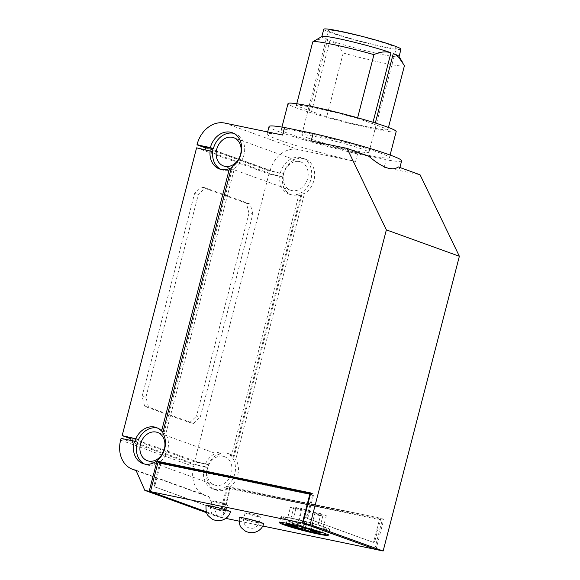 <?xml version="1.0" encoding="UTF-8"?>
<svg xmlns="http://www.w3.org/2000/svg" width="580" height="580" viewBox="0 0 580 580"><rect width="100%" height="100%" fill="white"/><g stroke="black" fill="none" stroke-linecap="round" stroke-linejoin="round"><path stroke-width="0.43" stroke-dasharray="2.9 2.17" d="M301.817 194.706L233.914 457.279L231.261 456.315L299.164 193.742L301.817 194.706A19.22 15.551 109.9 0 1 291.798 195.119A19.22 15.551 109.9 0 1 282.489 176.82L272.005 174.239L272.752 171.339L283.381 174L270.005 171.231L270.157 170.65A26.426 21.387 109.9 0 1 297.779 149.473L355.605 161.443A68.476 4.654 14.5 0 1 267.105 134.06A68.476 4.654 14.5 0 1 282.598 135.046M231.471 167.236L234.458 168.316L165.728 434.058A19.22 15.551 109.9 0 1 164.684 456.641A19.22 15.551 109.9 0 1 145.892 464.645A19.22 15.551 109.9 0 1 144.434 464.014M162.741 432.977L165.728 434.058M270.005 171.231L205.516 147.907M299.164 193.742A19.22 15.551 109.9 0 1 289.144 194.162A19.22 15.551 109.9 0 1 279.836 175.863M137.475 442.25L129.797 440.662L196.83 464.906L197.584 462.006L130.551 437.762M129.797 440.662L129.913 440.227M329.933 40.462L311.583 111.418L326.728 116.732L343.215 52.99C339.67 46.871 335.247 42.695 329.933 40.462A39.882 2.712 -165.5 0 0 372.635 52.389A39.882 2.712 -165.5 0 0 399.062 56.586A39.882 2.712 -165.5 0 0 399.018 56.383M206.306 511.792L222.8 517.759L230.304 488.751L227.65 487.787L379.545 519.23L373.839 541.278A1.204 0.703 101.7 0 1 372.933 542.213A1.204 0.703 101.7 0 1 372.875 542.198L308.125 518.629A1.204 0.703 -78.3 0 1 307.762 517.229L313.765 494.022L310.67 493.384M313.765 494.022L310.779 492.942M196.83 464.906L204.501 466.494A19.22 15.551 109.9 0 0 212.918 488.889A19.22 15.551 109.9 0 0 231.71 480.885A19.22 15.551 109.9 0 0 232.761 458.301L235.748 459.382A19.22 15.551 109.9 0 1 234.697 481.965A19.22 15.551 109.9 0 1 215.905 489.97A19.22 15.551 109.9 0 1 207.488 467.574L194.082 464.798L193.633 466.545A26.426 21.387 109.9 0 0 205.661 495.748A26.426 21.387 109.9 0 0 208.952 496.582L217.819 516.78L206.639 512.735M204.501 466.494L207.488 467.574M375.985 549.514L383.786 519.346L380.799 518.266L226.99 486.432L220.994 509.639A1.204 0.703 101.7 0 1 220.081 510.574A1.204 0.703 101.7 0 1 220.03 510.56L154.323 486.794A1.204 0.703 -78.3 0 1 153.961 485.395L159.761 462.956M220.03 510.56L155.28 486.997A1.204 0.703 -78.3 0 1 154.918 485.59L160.617 463.543L157.963 462.586M289.681 164.242A15.015 12.151 -70.1 0 0 283.171 178.654A15.015 12.151 -70.1 0 0 290.573 190.204A15.015 12.151 -70.1 0 0 307.11 180.221A15.015 12.151 -70.1 0 0 300.788 161.965A15.015 12.151 -70.1 0 0 289.681 164.242M205.719 147.095L272.752 171.339M280.394 172.92A19.22 15.551 109.9 0 1 302.216 158.014A19.22 15.551 109.9 0 1 311.699 174A19.22 15.551 109.9 0 1 301.484 192.553L304.471 193.633L235.748 459.382M283.381 174A19.22 15.551 109.9 0 1 305.203 159.087A19.22 15.551 109.9 0 1 314.686 175.08A19.22 15.551 109.9 0 1 304.471 193.633M232.761 458.301L301.484 192.553M334.464 33.459A35.075 2.385 14.5 0 1 328.396 30.45A35.075 2.385 14.5 0 1 362.957 36.924A35.075 2.385 14.5 0 1 396.321 48.017A35.075 2.385 14.5 0 1 372.222 44.123A35.075 2.385 14.5 0 1 334.464 33.459M307.755 137.946A34.698 2.356 14.5 0 1 301.752 134.973A34.698 2.356 14.5 0 1 335.943 141.375A34.698 2.356 14.5 0 1 368.945 152.351A34.698 2.356 14.5 0 1 345.107 148.502A34.698 2.356 14.5 0 1 307.755 137.946M311.199 140.962A68.476 4.654 14.5 0 1 368.822 156.259M372.983 122.286L372.621 123.692L357.476 118.378L357.628 117.791M227.65 487.787L221.944 509.834A1.204 0.703 101.7 0 1 221.038 510.77A1.204 0.703 101.7 0 1 220.98 510.755M380.799 518.266L374.796 541.473A1.204 0.703 101.7 0 1 373.89 542.409A1.204 0.703 101.7 0 1 373.832 542.394M121.082 438.4L194.082 464.798M372.621 123.692A39.882 2.712 14.5 0 1 374.926 124.526L387.955 129.398L388.455 127.462L387.947 129.412A47.357 3.219 14.5 0 1 387.947 129.412A47.357 3.219 14.5 0 1 326.728 116.732M343.215 52.99A47.357 3.219 -165.5 0 0 404.427 65.685M230.985 169.084L232.13 169.505A19.22 15.551 109.9 0 1 222.111 169.918A19.22 15.551 109.9 0 1 220.813 169.36M232.13 169.505L164.227 432.071A19.22 15.551 109.9 0 0 158.963 428.497A19.22 15.551 109.9 0 0 157.608 428.091M233.66 133.32A19.22 15.551 109.9 0 1 235.183 133.77A19.22 15.551 109.9 0 1 244.666 149.763A19.22 15.551 109.9 0 1 234.458 168.316M212.802 151.619L204.972 149.995L205.073 149.611M197.584 462.006L208.249 464.623A19.22 15.551 109.9 0 1 228.65 453.698A19.22 15.551 109.9 0 1 233.914 457.279M205.595 463.666A19.22 15.551 109.9 0 1 225.997 452.741A19.22 15.551 109.9 0 1 231.261 456.315M355.605 161.443L357.555 153.903L386.149 159.819L384.199 167.366L420.058 174.783M383.786 519.346L229.977 487.512L222.176 517.679L217.819 516.78M227.345 480.878A15.015 12.151 -70.1 0 0 224.569 456.692A15.015 12.151 -70.1 0 0 208.031 466.683A15.015 12.151 -70.1 0 0 214.354 484.938A15.015 12.151 -70.1 0 0 227.345 480.878M135.945 470.177L208.952 496.582M312.736 41.97C317.934 39.012 322.893 38.229 327.627 39.628A39.882 2.712 14.5 0 1 321.842 36.612A39.882 2.712 14.5 0 1 321.973 36.46M396.184 131.537A55.861 3.799 14.5 0 1 341.149 121.227A55.861 3.799 14.5 0 1 288.021 103.566M311.583 111.418A39.882 2.712 14.5 0 1 310.387 110.99A39.882 2.712 14.5 0 1 309.278 110.577L296.257 105.705A47.357 3.219 14.5 0 1 296.257 105.698A47.357 3.219 14.5 0 1 357.476 118.378M206.357 511.959L222.176 517.679M226.99 486.432L229.977 487.512M379.77 152.859A55.861 3.799 14.5 0 1 389.434 157.644A55.861 3.799 14.5 0 1 334.399 147.334A55.861 3.799 14.5 0 1 281.271 129.674A55.861 3.799 14.5 0 1 319.638 135.865A55.861 3.799 14.5 0 1 379.77 152.859M400.968 49.213A39.882 2.712 14.5 0 1 373.578 44.798A39.882 2.712 14.5 0 1 330.644 32.669A39.882 2.712 14.5 0 1 323.749 29.247M398.286 166.909A68.476 4.654 14.5 0 1 399.692 168.345A68.476 4.654 14.5 0 1 384.199 167.366M252.815 213.998L250.241 204.095L205.204 187.811L198.389 194.314L145.921 397.213L148.487 407.116L193.524 423.4L200.339 416.897L252.815 213.998L248.994 213.208L196.518 416.107L200.339 416.897M401.643 160.805A68.476 4.654 14.5 0 1 386.149 159.819M357.555 153.903A68.476 4.654 14.5 0 1 269.055 126.52M196.584 147.849L268.924 174.014L194.503 461.782L208.249 464.623M268.924 174.014L282.489 176.82M296.257 105.705L296.757 103.747L296.257 105.698M204.972 149.995L272.005 174.239M372.875 542.198L307.175 518.433A1.204 0.703 -78.3 0 1 306.813 517.034L312.511 494.986L160.617 463.543M163.082 431.658L164.227 432.071M194.503 461.782L130.34 438.574M248.994 213.208L246.42 203.305L201.383 187.021L194.568 193.524L142.1 396.423L144.666 406.326L189.704 422.61L196.518 416.107M145.921 397.213L142.1 396.423M198.389 194.314L194.568 193.524M250.241 204.095L246.42 203.305M205.204 187.811L201.383 187.021M193.524 423.4L189.704 422.61M148.487 407.116L144.666 406.326M319.283 528.177A25.23 1.711 -165.5 0 0 329.774 529.453A25.23 1.711 -165.5 0 0 305.776 521.478A25.23 1.711 -165.5 0 0 280.923 516.823A25.23 1.711 -165.5 0 0 293.835 521.739A25.23 1.711 -165.5 0 0 319.283 528.177M317.847 527.655A22.62 1.537 -165.5 0 0 327.243 528.8A22.62 1.537 -165.5 0 0 305.732 521.652A22.62 1.537 -165.5 0 0 283.446 517.476A22.62 1.537 -165.5 0 0 295.024 521.884A22.62 1.537 -165.5 0 0 317.847 527.655M312.511 494.986L310.445 494.24M374.731 549.064L382.198 520.188L379.545 519.23M230.304 488.751L382.198 520.188M222.8 517.759L225.816 518.382M238.967 521.108L262.82 526.046M263.74 523.841A12.68 0.863 14.5 0 1 255.012 522.428A12.68 0.863 14.5 0 1 241.381 518.578A12.68 0.863 14.5 0 1 239.192 517.49M230.557 511.843A12.68 0.863 14.5 0 1 221.828 510.429A12.68 0.863 14.5 0 1 208.198 506.572A12.68 0.863 14.5 0 1 206.009 505.492M320.979 513.735L309.517 511.364L301.549 508.486L293.908 506.905L301.875 509.784L290.406 507.413L295.72 509.327L307.183 511.705L315.143 514.583L322.785 516.164L314.824 513.285L326.286 515.656L320.979 513.735L316.564 530.794M324.126 533.172A22.62 1.537 -165.5 0 0 304.319 527.104A22.62 1.537 -165.5 0 0 284.062 522.812M311.01 530.562L315.143 514.583M318.376 533.223L322.785 516.164M303.05 527.677L307.183 511.705M297.243 526.792L297.852 524.443L292.117 523.254L295.72 509.327M285.998 524.465L286.81 521.333L292.537 522.522L287.231 520.601L286.81 521.333L290.406 507.413M302.347 529.496L303.159 526.365L292.117 523.254L291.515 525.574M297.743 525.763L301.875 509.784M292.537 522.522L291.726 525.654M289.5 523.957L293.908 506.905M297.141 525.545L301.549 508.486M305.102 528.423L309.517 511.364M321.878 532.716L326.286 515.656M310.612 529.562L314.824 513.285M286.418 523.733L287.231 520.601M303.159 526.365L297.852 524.443M224.279 504.484A8.142 0.551 14.5 0 1 216.079 502.411A8.142 0.551 14.5 0 1 211.903 500.823A8.142 0.551 14.5 0 1 219.921 502.323A8.142 0.551 14.5 0 1 227.664 504.897A8.142 0.551 14.5 0 1 224.279 504.484M257.462 516.49A8.142 0.551 14.5 0 1 249.262 514.409A8.142 0.551 14.5 0 1 245.086 512.822A8.142 0.551 14.5 0 1 253.105 514.329A8.142 0.551 14.5 0 1 260.848 516.903A8.142 0.551 14.5 0 1 257.462 516.49M224.772 123.069L297.779 149.473M197.156 144.253L270.157 170.65M155.28 486.997L154.323 486.794M373.839 541.278L374.796 541.473M220.994 509.639L221.944 509.834M120.633 440.14L193.633 466.545M375.318 123.011L374.926 124.526M154.918 485.59L153.961 485.395M327.627 39.628L309.278 110.577M307.762 517.229L306.813 517.034M308.125 518.629L307.175 518.433M225.932 510.581A7.931 0.536 14.5 0 1 225.961 510.647A7.931 0.536 14.5 0 1 222.662 510.248A7.931 0.536 14.5 0 1 214.673 508.225A7.931 0.536 14.5 0 1 210.605 506.681A7.931 0.536 14.5 0 1 218.022 508.036A7.931 0.536 14.5 0 1 225.932 510.581M255.845 522.246A7.931 0.536 -165.5 0 0 259.144 522.652A7.931 0.536 -165.5 0 0 259.115 522.587A7.931 0.536 -165.5 0 0 251.205 520.042A7.931 0.536 -165.5 0 0 243.788 518.679A7.931 0.536 -165.5 0 0 247.856 520.224A7.931 0.536 -165.5 0 0 255.845 522.246M289.144 194.162L291.798 195.119M212.918 488.889L215.905 489.97M300.788 161.965L233.755 137.721M290.573 190.204L223.539 165.96M302.216 158.014L305.203 159.087M368.945 152.351L396.321 48.017M301.752 134.973L328.396 30.45M372.933 542.213L373.89 542.409M232.203 132.69L235.183 133.77M225.997 452.741L228.65 453.698M224.569 456.692L157.535 432.448M214.354 484.938L147.32 460.694M142.905 463.565L145.892 464.645M136.126 470.598L205.661 495.748M389.434 157.644L390.108 155.041M281.271 129.674L281.945 127.071M399.692 168.345L399.91 167.504M267.105 134.06L267.656 131.95M156.31 427.533L158.963 428.497M219.457 168.954L222.111 169.918M220.081 510.574L221.038 510.77M280.923 516.823L279.422 522.624M329.774 529.453L328.273 535.253M283.446 517.476L282.141 522.544M327.243 528.8L325.938 533.868M211.903 500.823L210.605 506.681A7.939 7.939 0 0 0 216.362 516.077A7.939 7.939 0 0 0 225.961 510.647L227.664 504.897M245.086 512.822L243.788 518.679A7.939 7.939 0 0 0 249.545 528.076A7.939 7.939 0 0 0 259.144 522.652L260.848 516.903"/><path stroke-width="0.87" d="M205.516 147.907L197.004 144.833L197.156 144.253A26.426 21.387 109.9 0 1 224.772 123.069L282.598 135.046L284.548 127.499A68.476 4.654 14.5 0 0 269.055 126.52L267.656 131.95M206.639 512.735L144.819 490.375L135.945 470.177A26.426 21.387 109.9 0 1 132.66 469.343A26.426 21.387 109.9 0 1 120.633 440.14L121.082 438.4L134.487 441.17A19.22 15.551 109.9 0 0 142.905 463.565A19.22 15.551 109.9 0 0 161.697 455.561A19.22 15.551 109.9 0 0 162.741 432.977L231.471 167.236A19.22 15.551 109.9 0 0 241.679 148.683A19.22 15.551 109.9 0 0 232.203 132.69A19.22 15.551 109.9 0 0 210.381 147.596L213.368 148.676L205.719 147.095L205.073 149.611M459.367 256.273L420.058 174.783L398.286 166.909C392.37 171.455 382.546 167.903 368.822 156.259L347.05 148.386L386.367 229.868L310.14 524.596L302.977 523.116L375.985 549.514L383.148 551L459.367 256.273L386.367 229.868M129.913 440.227L130.551 437.762L138.562 439.423A19.22 15.551 109.9 0 1 157.608 428.091M302.977 523.116L310.779 492.942L156.977 461.107L159.964 462.188L310.67 493.384M222.648 139.998A15.015 12.151 -70.1 0 0 216.144 154.41A15.015 12.151 -70.1 0 0 223.539 165.96A15.015 12.151 -70.1 0 0 240.076 155.976A15.015 12.151 -70.1 0 0 233.755 137.721A15.015 12.151 -70.1 0 0 222.648 139.998M197.004 144.833L210.381 147.596M399.91 167.504L401.643 160.805A68.476 4.654 14.5 0 0 313.149 133.422L311.199 140.962L347.05 148.386M357.628 117.791L373.955 54.643C379.813 51.816 385.483 51.185 390.971 52.736L372.983 122.286M310.14 524.596L383.148 551M388.455 127.462L404.434 65.663A47.357 3.219 -165.5 0 1 404.434 65.67A47.357 3.219 -165.5 0 0 404.434 65.67L388.455 127.462M220.813 169.36A19.22 15.551 109.9 0 1 212.802 151.619L196.584 147.849L122.162 435.616L138.562 439.423M144.434 464.014A19.22 15.551 109.9 0 1 137.475 442.25L134.487 441.17M213.368 148.676A19.22 15.551 109.9 0 1 233.66 133.32M160.319 456.634A15.015 12.151 -70.1 0 0 157.535 432.448A15.015 12.151 -70.1 0 0 140.998 442.438A15.015 12.151 -70.1 0 0 147.32 460.694A15.015 12.151 -70.1 0 0 160.319 456.634M403.086 63.249L399.018 56.383A39.882 2.712 -165.5 0 0 393.276 53.57L395.77 54.839L398.801 57.398L404.434 65.663M312.736 41.956L296.757 103.747L312.736 41.97A47.357 3.219 14.5 0 1 312.736 41.956A47.357 3.219 14.5 0 1 312.903 41.774A47.357 3.219 14.5 0 1 373.955 54.643M312.903 41.774L321.973 36.46A39.882 2.712 14.5 0 1 349.522 41.1A39.882 2.712 14.5 0 1 390.971 52.736M281.945 127.071L288.021 103.566A55.861 3.799 14.5 0 1 326.388 109.758A55.861 3.799 14.5 0 1 386.526 126.752A55.861 3.799 14.5 0 1 396.184 131.537L390.108 155.041M159.761 462.956L159.964 462.188M156.977 461.107L149.176 491.274L206.357 511.959M321.864 36.526L323.749 29.247A39.882 2.712 14.5 0 1 363.036 36.605A39.882 2.712 14.5 0 1 400.968 49.213L399.091 56.492M313.149 133.422L284.548 127.499M149.176 491.274L144.819 490.375M135.909 438.465A19.22 15.551 109.9 0 1 156.31 427.533A19.22 15.551 109.9 0 1 161.573 431.114L163.082 431.658M161.573 431.114L229.477 168.541A19.22 15.551 109.9 0 1 219.457 168.954A19.22 15.551 109.9 0 1 210.149 150.655M229.477 168.541L230.985 169.084M130.34 438.574L122.162 435.616M302.354 523.037L150.459 491.593L157.963 462.586L309.858 494.029L302.354 523.037L374.731 549.064M150.459 491.593L206.306 511.792M310.445 494.24L309.858 494.029M225.816 518.382L238.967 521.108M262.82 526.046L374.695 549.202M239.192 517.49A12.68 0.863 14.5 0 1 251.684 519.832A12.68 0.863 14.5 0 1 263.74 523.841C262.29 528.184 259.274 531.019 254.685 532.36C253.039 533.005 248.378 532.527 248.515 532.317L247.261 531.933C246.413 531.962 244.637 530.729 241.918 528.221C239.895 526.778 238.989 523.203 239.192 517.49M317.782 533.977A25.23 1.711 -165.5 0 0 328.273 535.253A25.23 1.711 -165.5 0 0 304.275 527.278A25.23 1.711 -165.5 0 0 279.422 522.624A25.23 1.711 -165.5 0 0 292.334 527.539A25.23 1.711 -165.5 0 0 317.782 533.977M206.009 505.492A12.68 0.863 14.5 0 1 218.5 507.826A12.68 0.863 14.5 0 1 230.557 511.843C229.107 516.178 226.084 519.02 221.502 520.354C219.856 521 215.194 520.521 215.332 520.311L214.078 519.934C213.23 519.963 211.454 518.723 208.735 516.222C206.712 514.772 205.806 511.197 206.009 505.492M284.062 522.812A22.62 1.537 -165.5 0 0 282.039 522.928A22.62 1.537 -165.5 0 0 293.618 527.336A22.62 1.537 -165.5 0 0 316.433 533.114A22.62 1.537 -165.5 0 0 325.837 534.252A22.62 1.537 -165.5 0 0 324.126 533.172M310.416 530.345L318.376 533.223L310.735 531.642L302.767 528.764L297.04 527.575L302.347 529.496L285.998 524.465L286.418 523.733L291.726 525.654L297.46 526.843L289.5 523.957L297.141 525.545L305.102 528.423L316.564 530.794L321.878 532.716L310.416 530.345L310.612 529.562M310.735 531.642L311.01 530.562M302.767 528.764L303.05 527.677M297.04 527.575L297.243 526.792M291.515 525.574L291.305 526.386M297.46 526.843L297.743 525.763M393.276 53.57L375.318 123.011M132.66 469.343L136.126 470.598M282.141 522.544L282.039 522.928M325.938 533.868L325.837 534.252"/></g></svg>
